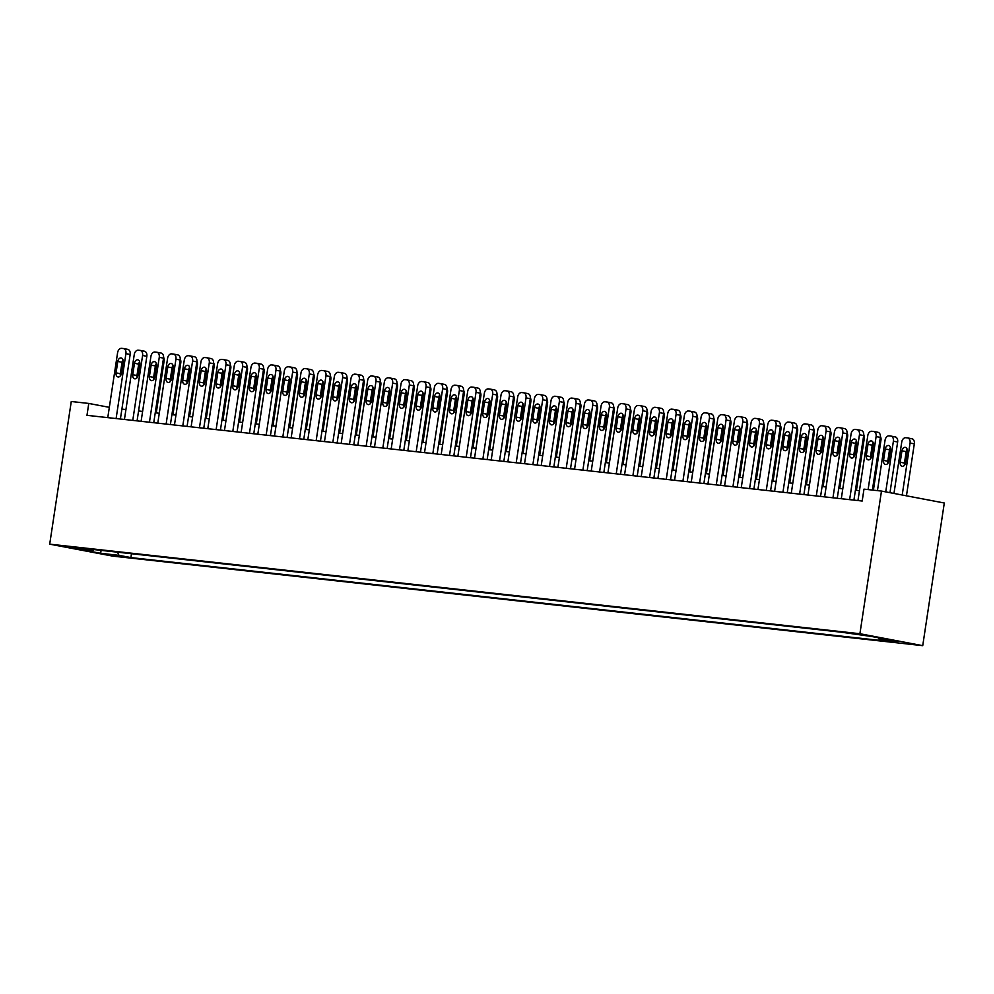 <?xml version="1.0" encoding="UTF-8"?>
<svg xmlns="http://www.w3.org/2000/svg" width="994" height="994" viewBox="0 0 994 994"><rect width="100%" height="100%" fill="white"/><g stroke="black" fill="none" stroke-linecap="round" stroke-linejoin="round"><path stroke-width="1.49" d="M850.814 633.054L863.861 635.241L850.814 633.054M859.909 633.725L881.479 491.073L944.3 503.001L922.73 645.665L112.521 556.093L49.7 544.153L859.909 633.725L922.73 645.665M109.328 407.341L88.777 403.44L86.975 415.33L862.183 501.026L863.985 489.135L881.479 491.073M76.14 548.266L63.504 546.153L76.14 548.266L76.24 547.644M117.441 552.167L119.019 555.335L130.897 557.597L891.096 641.639L879.218 639.378L897.557 641.403L871.75 636.508L841.52 632.221L81.322 548.179L93.212 550.44L94.057 549.583M119.019 555.335L100.68 553.31L74.873 548.415L93.212 550.44M88.777 403.44L71.27 401.501L49.7 544.153M859.462 490.663L855.424 490.216M842.788 488.812L838.75 488.365M826.113 486.973L822.075 486.526M809.451 485.134L805.413 484.687M792.777 483.283L788.739 482.836M776.103 481.444L772.065 480.997M759.441 479.605L755.39 479.158M742.766 477.754L738.728 477.306M726.092 475.915L722.054 475.467M709.418 474.076L705.38 473.629M692.756 472.225L688.705 471.777M676.082 470.386L672.043 469.938M659.407 468.547L655.369 468.099M642.733 466.695L638.695 466.248M626.071 464.857L622.033 464.409M609.397 463.018L605.358 462.57M592.722 461.166L588.684 460.731M576.06 459.327L572.01 458.88M559.386 457.488L555.348 457.041M542.712 455.637L538.673 455.202M526.037 453.798L521.999 453.351M509.375 451.959L505.325 451.512M492.701 450.108L488.663 449.673M476.027 448.269L471.988 447.822M459.352 446.43L455.314 445.983M442.69 444.591L438.64 444.144M426.016 442.74L421.978 442.293M409.342 440.901L405.303 440.454M392.68 439.062L388.629 438.615M376.005 437.211L371.967 436.764M359.331 435.372L355.293 434.925M342.657 433.533L338.619 433.086M325.995 431.682L321.944 431.234M309.32 429.843L305.282 429.396M292.646 428.004L288.608 427.557M275.972 426.153L271.934 425.705M259.31 424.314L255.259 423.866M242.635 422.475L238.597 422.028M225.961 420.624L221.923 420.176M209.299 418.785L205.249 418.337M192.625 416.946L188.587 416.498M175.95 415.094L171.912 414.647M159.276 413.255L155.238 412.808M142.614 411.417L138.564 410.969M125.94 409.565L121.902 409.118M131.481 553.72L130.897 557.597M879.218 639.378L878.423 637.775M101.065 550.365L100.68 553.31M107.774 417.629L117.59 352.721A4.808 3.355 -79.2 0 1 121.641 348.335L123.306 348.521A4.808 3.355 -79.2 0 1 123.48 348.546A4.808 3.355 -79.2 0 1 125.915 353.653L116.112 418.549M120.398 419.021L130.164 354.46L125.915 353.653M117.789 361.456A3.852 2.684 100.8 0 1 121.181 357.964A3.852 2.684 100.8 0 1 123.132 362.04L121.405 373.458A3.852 2.684 100.8 0 1 118.013 376.937A3.852 2.684 100.8 0 1 116.062 372.862L117.789 361.456L122.038 362.263A3.852 2.684 100.8 0 1 123.007 359.915M120.436 375.794A3.852 2.684 100.8 0 1 120.311 373.669L122.038 362.263M123.666 348.596L127.555 349.329A4.808 3.355 100.8 0 1 127.729 349.354A4.808 3.355 100.8 0 1 130.164 354.46M156.257 412.92L164.122 360.909A4.808 3.355 100.8 0 0 163.575 357.306M156.095 368.178A3.852 2.684 -79.2 0 0 155.996 368.712L154.629 377.67M156.505 365.382A3.852 2.684 -79.2 0 0 155.747 364.649M124.436 419.468L134.252 354.572A4.808 3.355 -79.2 0 1 138.315 350.186L139.98 350.373A4.808 3.355 -79.2 0 1 140.154 350.397A4.808 3.355 -79.2 0 1 142.589 355.492L132.774 420.387M137.073 420.86L146.839 356.299L142.589 355.492M134.463 363.295A3.852 2.684 100.8 0 1 137.843 359.803A3.852 2.684 100.8 0 1 139.794 363.879L138.067 375.297A3.852 2.684 100.8 0 1 134.687 378.789A3.852 2.684 100.8 0 1 132.736 374.713L134.463 363.295L138.7 364.102A3.852 2.684 100.8 0 1 139.682 361.754M137.097 377.645A3.852 2.684 100.8 0 1 136.986 375.508L138.7 364.102M140.328 350.435L144.217 351.18A4.808 3.355 100.8 0 1 144.403 351.205A4.808 3.355 100.8 0 1 146.839 356.299M141.111 421.307L150.926 356.411A4.808 3.355 -79.2 0 1 154.977 352.025L156.642 352.211A4.808 3.355 -79.2 0 1 156.828 352.236A4.808 3.355 -79.2 0 1 159.264 357.331L149.448 422.226M153.747 422.711L163.513 358.138L159.264 357.331M151.138 365.133A3.852 2.684 100.8 0 1 154.517 361.654A3.852 2.684 100.8 0 1 156.468 365.73L154.741 377.136A3.852 2.684 100.8 0 1 151.361 380.627A3.852 2.684 100.8 0 1 149.411 376.552L151.138 365.133L155.375 365.941A3.852 2.684 100.8 0 1 156.344 363.593M153.772 379.484A3.852 2.684 100.8 0 1 153.648 377.36L155.375 365.941M157.002 352.274L160.891 353.019A4.808 3.355 100.8 0 1 161.065 353.044A4.808 3.355 100.8 0 1 163.513 358.138M157.785 423.158L167.601 358.25A4.808 3.355 -79.2 0 1 171.651 353.864L173.316 354.05A4.808 3.355 -79.2 0 1 173.503 354.075A4.808 3.355 -79.2 0 1 175.938 359.182L166.122 424.078M170.409 424.55L180.175 359.99L175.938 359.182M167.8 366.985A3.852 2.684 100.8 0 1 171.192 363.493A3.852 2.684 100.8 0 1 173.142 367.569L171.415 378.987A3.852 2.684 100.8 0 1 168.023 382.466A3.852 2.684 100.8 0 1 166.073 378.391L167.8 366.985L172.049 367.792A3.852 2.684 100.8 0 1 173.018 365.444M170.446 381.323A3.852 2.684 100.8 0 1 170.322 379.199L172.049 367.792M173.677 354.125L177.566 354.858A4.808 3.355 100.8 0 1 177.74 354.883A4.808 3.355 100.8 0 1 180.175 359.99M174.459 424.997L184.275 360.101A4.808 3.355 -79.2 0 1 188.326 355.715L189.991 355.902A4.808 3.355 -79.2 0 1 190.165 355.927A4.808 3.355 -79.2 0 1 192.6 361.021L182.784 425.917M187.083 426.389L196.849 361.828L192.6 361.021M184.474 368.824A3.852 2.684 100.8 0 1 187.866 365.332A3.852 2.684 100.8 0 1 189.804 369.408L188.09 380.826A3.852 2.684 100.8 0 1 184.698 384.318A3.852 2.684 100.8 0 1 182.747 380.23L184.474 368.824L188.723 369.631A3.852 2.684 100.8 0 1 189.692 367.283M187.108 383.175A3.852 2.684 100.8 0 1 186.996 381.037L188.723 369.631M190.351 355.964L194.228 356.697A4.808 3.355 100.8 0 1 194.414 356.734A4.808 3.355 100.8 0 1 196.849 361.828M172.919 414.759L180.796 362.748A4.808 3.355 100.8 0 0 180.249 359.145M172.77 370.029A3.852 2.684 -79.2 0 0 172.658 370.551L171.303 379.509M173.18 367.221A3.852 2.684 -79.2 0 0 172.409 366.488M189.593 416.61L197.458 364.587A4.808 3.355 100.8 0 0 196.924 360.996M189.444 371.868A3.852 2.684 -79.2 0 0 189.332 372.402L187.978 381.361M189.854 369.072A3.852 2.684 -79.2 0 0 189.084 368.327M206.267 418.449L214.132 366.438A4.808 3.355 100.8 0 0 213.598 362.835M206.106 373.707A3.852 2.684 -79.2 0 0 206.007 374.241L204.652 383.199M206.516 370.911A3.852 2.684 -79.2 0 0 205.758 370.178M222.942 420.288L230.807 368.277A4.808 3.355 100.8 0 0 230.26 364.674M222.78 375.558A3.852 2.684 -79.2 0 0 222.668 376.08L221.314 385.038M223.19 372.75A3.852 2.684 -79.2 0 0 222.42 372.017M191.121 426.836L200.937 361.94A4.808 3.355 -79.2 0 1 204.988 357.554L206.665 357.741A4.808 3.355 -79.2 0 1 206.839 357.765A4.808 3.355 -79.2 0 1 209.274 362.86L199.459 427.755M203.758 428.24L213.524 363.667L209.274 362.86M201.148 370.663A3.852 2.684 100.8 0 1 204.528 367.184A3.852 2.684 100.8 0 1 206.479 371.259L204.752 382.665A3.852 2.684 100.8 0 1 201.372 386.157A3.852 2.684 100.8 0 1 199.421 382.081L201.148 370.663L205.385 371.47A3.852 2.684 100.8 0 1 206.367 369.122M203.782 385.013A3.852 2.684 100.8 0 1 203.658 382.889L205.385 371.47M207.013 357.803L210.902 358.548A4.808 3.355 100.8 0 1 211.088 358.573A4.808 3.355 100.8 0 1 213.524 363.667M239.604 422.139L247.469 370.116A4.808 3.355 100.8 0 0 246.934 366.525M239.455 377.397A3.852 2.684 -79.2 0 0 239.343 377.919L237.988 386.89M239.865 374.601A3.852 2.684 -79.2 0 0 239.094 373.856M207.796 428.675L217.611 363.779A4.808 3.355 -79.2 0 1 221.662 359.393L223.327 359.579A4.808 3.355 -79.2 0 1 223.513 359.604A4.808 3.355 -79.2 0 1 225.949 364.711L216.133 429.607M220.432 430.079L230.186 365.519L225.949 364.711M217.823 372.514A3.852 2.684 100.8 0 1 221.202 369.022A3.852 2.684 100.8 0 1 223.153 373.098L221.426 384.516A3.852 2.684 100.8 0 1 218.034 387.995A3.852 2.684 100.8 0 1 216.096 383.92L217.823 372.514L222.06 373.322A3.852 2.684 100.8 0 1 223.029 370.973M220.457 386.852A3.852 2.684 100.8 0 1 220.333 384.728L222.06 373.322M223.687 359.654L227.576 360.387A4.808 3.355 100.8 0 1 227.75 360.412A4.808 3.355 100.8 0 1 230.186 365.519M256.278 423.978L264.143 371.967A4.808 3.355 100.8 0 0 263.609 368.364M256.117 379.236A3.852 2.684 -79.2 0 0 256.017 379.77L254.663 388.729M256.539 376.44A3.852 2.684 -79.2 0 0 255.769 375.707M224.47 430.526L234.286 365.63A4.808 3.355 -79.2 0 1 238.336 361.244L240.001 361.431A4.808 3.355 -79.2 0 1 240.188 361.456A4.808 3.355 -79.2 0 1 242.623 366.55L232.807 431.446M237.094 431.918L246.86 367.358L242.623 366.55M234.485 374.353A3.852 2.684 100.8 0 1 237.877 370.861A3.852 2.684 100.8 0 1 239.827 374.937L238.1 386.355A3.852 2.684 100.8 0 1 234.708 389.847A3.852 2.684 100.8 0 1 232.758 385.759L234.485 374.353L238.734 375.16A3.852 2.684 100.8 0 1 239.703 372.812M237.131 388.704A3.852 2.684 100.8 0 1 237.007 386.567L238.734 375.16M240.362 361.493L244.251 362.226A4.808 3.355 100.8 0 1 244.425 362.263A4.808 3.355 100.8 0 1 246.86 367.358M272.952 425.817L280.817 373.806A4.808 3.355 100.8 0 0 280.283 370.203M272.791 381.075A3.852 2.684 -79.2 0 0 272.691 381.609L271.337 390.567M273.201 378.279A3.852 2.684 -79.2 0 0 272.443 377.546M241.144 432.365L250.948 367.469A4.808 3.355 -79.2 0 1 255.011 363.083L256.676 363.27A4.808 3.355 -79.2 0 1 256.85 363.295A4.808 3.355 -79.2 0 1 259.285 368.389L249.469 433.285M253.768 433.769L263.534 369.196L259.285 368.389M251.159 376.192A3.852 2.684 100.8 0 1 254.551 372.713A3.852 2.684 100.8 0 1 256.489 376.788L254.762 388.194A3.852 2.684 100.8 0 1 251.383 391.686A3.852 2.684 100.8 0 1 249.432 387.61L251.159 376.192L255.408 376.999A3.852 2.684 100.8 0 1 256.377 374.651M253.793 390.543A3.852 2.684 100.8 0 1 253.681 388.418L255.408 376.999M257.024 363.332L260.913 364.077A4.808 3.355 100.8 0 1 261.099 364.102A4.808 3.355 100.8 0 1 263.534 369.196M289.627 427.668L297.492 375.645A4.808 3.355 100.8 0 0 296.945 372.054M289.465 382.926A3.852 2.684 -79.2 0 0 289.353 383.448L287.999 392.419M289.875 380.13A3.852 2.684 -79.2 0 0 289.105 379.385M257.806 434.204L267.622 369.308A4.808 3.355 -79.2 0 1 271.673 364.922L273.35 365.109A4.808 3.355 -79.2 0 1 273.524 365.133A4.808 3.355 -79.2 0 1 275.959 370.24L266.143 435.136M270.443 435.608L280.209 371.048L275.959 370.24M267.833 378.043A3.852 2.684 100.8 0 1 271.213 374.552A3.852 2.684 100.8 0 1 273.164 378.627L271.437 390.046A3.852 2.684 100.8 0 1 268.057 393.525A3.852 2.684 100.8 0 1 266.106 389.449L267.833 378.043L272.07 378.851A3.852 2.684 100.8 0 1 273.039 376.502M270.467 392.382A3.852 2.684 100.8 0 1 270.343 390.257L272.07 378.851M273.698 365.183L277.587 365.916A4.808 3.355 100.8 0 1 277.773 365.941A4.808 3.355 100.8 0 1 280.209 371.048M306.289 429.507L314.154 377.496A4.808 3.355 100.8 0 0 313.619 373.893M306.14 384.765A3.852 2.684 -79.2 0 0 306.028 385.299L304.673 394.258M306.55 381.969A3.852 2.684 -79.2 0 0 305.779 381.236M274.481 436.055L284.296 371.16A4.808 3.355 -79.2 0 1 288.347 366.774L290.012 366.96A4.808 3.355 -79.2 0 1 290.198 366.985A4.808 3.355 -79.2 0 1 292.634 372.079L282.818 436.975M287.104 437.447L296.871 372.887L292.634 372.079M284.495 379.882A3.852 2.684 100.8 0 1 287.887 376.391A3.852 2.684 100.8 0 1 289.838 380.466L288.111 391.884A3.852 2.684 100.8 0 1 284.719 395.376A3.852 2.684 100.8 0 1 282.781 391.288L284.495 379.882L288.745 380.69A3.852 2.684 100.8 0 1 289.714 378.341M287.142 394.233A3.852 2.684 100.8 0 1 287.017 392.096L288.745 380.69M290.372 367.022L294.261 367.755A4.808 3.355 100.8 0 1 294.435 367.792A4.808 3.355 100.8 0 1 296.871 372.887M322.963 431.346L330.828 379.335A4.808 3.355 100.8 0 0 330.294 375.732M322.801 386.604A3.852 2.684 -79.2 0 0 322.702 387.138L321.348 396.097M323.224 383.808A3.852 2.684 -79.2 0 0 322.454 383.075M291.155 437.894L300.971 372.998A4.808 3.355 -79.2 0 1 305.021 368.612L306.686 368.799A4.808 3.355 -79.2 0 1 306.86 368.824A4.808 3.355 -79.2 0 1 309.296 373.918L299.492 438.814M303.779 439.298L313.545 374.726L309.296 373.918M301.17 381.721A3.852 2.684 100.8 0 1 304.562 378.242A3.852 2.684 100.8 0 1 306.512 382.317L304.785 393.723A3.852 2.684 100.8 0 1 301.393 397.215A3.852 2.684 100.8 0 1 299.442 393.139L301.17 381.721L305.419 382.528A3.852 2.684 100.8 0 1 306.388 380.18M303.816 396.072A3.852 2.684 100.8 0 1 303.692 393.947L305.419 382.528M307.047 368.861L310.936 369.606A4.808 3.355 100.8 0 1 311.11 369.631A4.808 3.355 100.8 0 1 313.545 374.726M339.637 433.198L347.502 381.174A4.808 3.355 100.8 0 0 346.968 377.583M339.476 388.455A3.852 2.684 -79.2 0 0 339.376 388.977L338.01 397.948M339.886 385.66A3.852 2.684 -79.2 0 0 339.128 384.914M307.817 439.733L317.633 374.837A4.808 3.355 -79.2 0 1 321.696 370.451L323.361 370.638A4.808 3.355 -79.2 0 1 323.535 370.663A4.808 3.355 -79.2 0 1 325.97 375.769L316.154 440.665M320.453 441.137L330.219 376.564L325.97 375.769M317.844 383.572A3.852 2.684 100.8 0 1 321.224 380.081A3.852 2.684 100.8 0 1 323.174 384.156L321.447 395.575A3.852 2.684 100.8 0 1 318.068 399.054A3.852 2.684 100.8 0 1 316.117 394.978L317.844 383.572L322.093 384.38A3.852 2.684 100.8 0 1 323.062 382.031M320.478 397.911A3.852 2.684 100.8 0 1 320.366 395.786L322.093 384.38M323.709 370.712L327.598 371.445A4.808 3.355 100.8 0 1 327.784 371.47A4.808 3.355 100.8 0 1 330.219 376.564M356.299 435.037L364.177 383.025A4.808 3.355 100.8 0 0 363.63 379.422M356.15 390.294A3.852 2.684 -79.2 0 0 356.038 390.828L354.684 399.787M356.56 387.498A3.852 2.684 -79.2 0 0 355.79 386.765M324.491 441.584L334.307 376.689A4.808 3.355 -79.2 0 1 338.358 372.303L340.023 372.489A4.808 3.355 -79.2 0 1 340.209 372.514A4.808 3.355 -79.2 0 1 342.644 377.608L332.828 442.504M337.128 442.976L346.894 378.416L342.644 377.608M334.518 385.411A3.852 2.684 100.8 0 1 337.898 381.92A3.852 2.684 100.8 0 1 339.849 385.995L338.122 397.414A3.852 2.684 100.8 0 1 334.742 400.905A3.852 2.684 100.8 0 1 332.791 396.817L334.518 385.411L338.755 386.219A3.852 2.684 100.8 0 1 339.724 383.87M337.152 399.762A3.852 2.684 100.8 0 1 337.028 397.625L338.755 386.219M340.383 372.551L344.272 373.284A4.808 3.355 100.8 0 1 344.446 373.322A4.808 3.355 100.8 0 1 346.894 378.416M372.974 436.875L380.839 384.864A4.808 3.355 100.8 0 0 380.304 381.261M372.825 392.133A3.852 2.684 -79.2 0 0 372.713 392.667L371.358 401.626M373.235 389.337A3.852 2.684 -79.2 0 0 372.464 388.604M341.166 443.423L350.981 378.528A4.808 3.355 -79.2 0 1 355.032 374.142L356.697 374.328A4.808 3.355 -79.2 0 1 356.883 374.353A4.808 3.355 -79.2 0 1 359.319 379.447L349.503 444.343M353.789 444.815L363.555 380.255L359.319 379.447M351.18 387.25A3.852 2.684 100.8 0 1 354.572 383.771A3.852 2.684 100.8 0 1 356.523 387.846L354.796 399.253A3.852 2.684 100.8 0 1 351.404 402.744A3.852 2.684 100.8 0 1 349.453 398.669L351.18 387.25L355.43 388.058A3.852 2.684 100.8 0 1 356.399 385.709M353.827 401.601A3.852 2.684 100.8 0 1 353.702 399.476L355.43 388.058M357.057 374.39L360.946 375.136A4.808 3.355 100.8 0 1 361.12 375.16A4.808 3.355 100.8 0 1 363.555 380.255M389.648 438.727L397.513 386.703A4.808 3.355 100.8 0 0 396.979 383.1M389.486 393.984A3.852 2.684 -79.2 0 0 389.387 394.506L388.033 403.477M389.897 391.189A3.852 2.684 -79.2 0 0 389.139 390.443M357.84 445.262L367.656 380.367A4.808 3.355 -79.2 0 1 371.706 375.981L373.371 376.167A4.808 3.355 -79.2 0 1 373.545 376.192A4.808 3.355 -79.2 0 1 375.981 381.298L366.165 446.194M370.464 446.666L380.23 382.094L375.981 381.298M367.855 389.101A3.852 2.684 100.8 0 1 371.247 385.61A3.852 2.684 100.8 0 1 373.185 389.685L371.47 401.104A3.852 2.684 100.8 0 1 368.078 404.583A3.852 2.684 100.8 0 1 366.127 400.507L367.855 389.101L372.104 389.909A3.852 2.684 100.8 0 1 373.073 387.561M370.489 403.44A3.852 2.684 100.8 0 1 370.377 401.315L372.104 389.909M373.732 376.241L377.621 376.974A4.808 3.355 100.8 0 1 377.795 376.999A4.808 3.355 100.8 0 1 380.23 382.094M406.322 440.566L414.187 388.555A4.808 3.355 100.8 0 0 413.641 384.951M406.161 395.823A3.852 2.684 -79.2 0 0 406.049 396.357L404.695 405.316M406.571 393.028A3.852 2.684 -79.2 0 0 405.8 392.295M374.502 447.114L384.318 382.218A4.808 3.355 -79.2 0 1 388.368 377.832L390.046 378.018A4.808 3.355 -79.2 0 1 390.22 378.043A4.808 3.355 -79.2 0 1 392.655 383.137L382.839 448.033M387.138 448.505L396.904 383.945L392.655 383.137M384.529 390.94A3.852 2.684 100.8 0 1 387.908 387.449A3.852 2.684 100.8 0 1 389.859 391.524L388.132 402.943A3.852 2.684 100.8 0 1 384.753 406.434A3.852 2.684 100.8 0 1 382.802 402.346L384.529 390.94L388.766 391.748A3.852 2.684 100.8 0 1 389.747 389.399M387.163 405.291A3.852 2.684 100.8 0 1 387.051 403.154L388.766 391.748M390.393 378.08L394.283 378.813A4.808 3.355 100.8 0 1 394.469 378.851A4.808 3.355 100.8 0 1 396.904 383.945M422.984 442.405L430.849 390.393A4.808 3.355 100.8 0 0 430.315 386.79M422.835 397.662A3.852 2.684 -79.2 0 0 422.723 398.196L421.369 407.155M423.245 394.866A3.852 2.684 -79.2 0 0 422.475 394.133M391.176 448.953L400.992 384.057A4.808 3.355 -79.2 0 1 405.043 379.671L406.708 379.857A4.808 3.355 -79.2 0 1 406.894 379.882A4.808 3.355 -79.2 0 1 409.329 384.976L399.513 449.872M403.812 450.344L413.566 385.784L409.329 384.976M401.203 392.779A3.852 2.684 100.8 0 1 404.583 389.3A3.852 2.684 100.8 0 1 406.534 393.375L404.806 404.782A3.852 2.684 100.8 0 1 401.414 408.273A3.852 2.684 100.8 0 1 399.476 404.198L401.203 392.779L405.44 393.587A3.852 2.684 100.8 0 1 406.409 391.238M403.837 407.13A3.852 2.684 100.8 0 1 403.713 405.005L405.44 393.587M407.068 379.919L410.957 380.665A4.808 3.355 100.8 0 1 411.131 380.69A4.808 3.355 100.8 0 1 413.566 385.784M439.659 444.256L447.524 392.232A4.808 3.355 100.8 0 0 446.989 388.629M439.51 399.513A3.852 2.684 -79.2 0 0 439.398 400.035L438.043 409.006M439.92 396.718A3.852 2.684 -79.2 0 0 439.149 395.972M407.851 450.791L417.666 385.896A4.808 3.355 -79.2 0 1 421.717 381.51L423.382 381.696A4.808 3.355 -79.2 0 1 423.568 381.721A4.808 3.355 -79.2 0 1 426.004 386.828L416.188 451.723M420.474 452.195L430.24 387.623L426.004 386.828M417.865 394.63A3.852 2.684 100.8 0 1 421.257 391.139A3.852 2.684 100.8 0 1 423.208 395.214L421.481 406.633A3.852 2.684 100.8 0 1 418.089 410.112A3.852 2.684 100.8 0 1 416.138 406.037L417.865 394.63L422.115 395.438A3.852 2.684 100.8 0 1 423.084 393.09M420.512 408.969A3.852 2.684 100.8 0 1 420.387 406.844L422.115 395.438M423.742 381.771L427.631 382.504A4.808 3.355 100.8 0 1 427.805 382.528A4.808 3.355 100.8 0 1 430.24 387.623M456.333 446.095L464.198 394.084A4.808 3.355 100.8 0 0 463.664 390.48M456.171 401.352A3.852 2.684 -79.2 0 0 456.072 401.887L454.718 410.845M456.581 398.557A3.852 2.684 -79.2 0 0 455.824 397.824M424.525 452.643L434.328 387.747A4.808 3.355 -79.2 0 1 438.391 383.361L440.056 383.547A4.808 3.355 -79.2 0 1 440.23 383.572A4.808 3.355 -79.2 0 1 442.665 388.666L432.85 453.562M437.149 454.034L446.915 389.474L442.665 388.666M434.54 396.469A3.852 2.684 100.8 0 1 437.932 392.978A3.852 2.684 100.8 0 1 439.87 397.053L438.143 408.472A3.852 2.684 100.8 0 1 434.763 411.963A3.852 2.684 100.8 0 1 432.812 407.875L434.54 396.469L438.789 397.277A3.852 2.684 100.8 0 1 439.758 394.929M437.174 410.82A3.852 2.684 100.8 0 1 437.062 408.683L438.789 397.277M440.404 383.609L444.293 384.343A4.808 3.355 100.8 0 1 444.48 384.38A4.808 3.355 100.8 0 1 446.915 389.474M473.007 447.934L480.872 395.923A4.808 3.355 100.8 0 0 480.326 392.319M472.846 403.191A3.852 2.684 -79.2 0 0 472.734 403.726L471.38 412.684M473.256 400.396A3.852 2.684 -79.2 0 0 472.485 399.663M441.187 454.482L451.003 389.586A4.808 3.355 -79.2 0 1 455.053 385.2L456.731 385.386A4.808 3.355 -79.2 0 1 456.905 385.411A4.808 3.355 -79.2 0 1 459.34 390.505L449.524 455.401M453.823 455.873L463.589 391.313L459.34 390.505M451.214 398.308A3.852 2.684 100.8 0 1 454.593 394.829A3.852 2.684 100.8 0 1 456.544 398.905L454.817 410.311A3.852 2.684 100.8 0 1 451.438 413.802A3.852 2.684 100.8 0 1 449.487 409.727L451.214 398.308L455.451 399.116A3.852 2.684 100.8 0 1 456.42 396.768M453.848 412.659A3.852 2.684 100.8 0 1 453.724 410.534L455.451 399.116M457.078 385.448L460.967 386.194A4.808 3.355 100.8 0 1 461.154 386.219A4.808 3.355 100.8 0 1 463.589 391.313M489.669 449.785L497.534 397.762A4.808 3.355 100.8 0 0 497 394.158M489.52 405.043A3.852 2.684 -79.2 0 0 489.408 405.564L488.054 414.535M489.93 402.247A3.852 2.684 -79.2 0 0 489.16 401.501M457.861 456.321L467.677 391.425A4.808 3.355 -79.2 0 1 471.728 387.039L473.392 387.225A4.808 3.355 -79.2 0 1 473.579 387.25A4.808 3.355 -79.2 0 1 476.014 392.357L466.198 457.252M470.485 457.725L480.251 393.152L476.014 392.357M467.876 400.16A3.852 2.684 100.8 0 1 471.268 396.668A3.852 2.684 100.8 0 1 473.219 400.744L471.491 412.162A3.852 2.684 100.8 0 1 468.099 415.641A3.852 2.684 100.8 0 1 466.161 411.566L467.876 400.16L472.125 400.955A3.852 2.684 100.8 0 1 473.094 398.619M470.522 414.498A3.852 2.684 100.8 0 1 470.398 412.373L472.125 400.955M473.753 387.3L477.642 388.033A4.808 3.355 100.8 0 1 477.816 388.058A4.808 3.355 100.8 0 1 480.251 393.152M506.344 451.624L514.209 399.613A4.808 3.355 100.8 0 0 513.674 396.01M506.182 406.881A3.852 2.684 -79.2 0 0 506.083 407.416L504.728 416.374M506.605 404.086A3.852 2.684 -79.2 0 0 505.834 403.353M474.536 458.172L484.351 393.276A4.808 3.355 -79.2 0 1 488.402 388.89L490.067 389.064A4.808 3.355 -79.2 0 1 490.241 389.101A4.808 3.355 -79.2 0 1 492.676 394.196L482.873 459.091M487.159 459.563L496.925 395.003L492.676 394.196M484.55 401.998A3.852 2.684 100.8 0 1 487.942 398.507A3.852 2.684 100.8 0 1 489.893 402.582L488.166 414.001A3.852 2.684 100.8 0 1 484.774 417.492A3.852 2.684 100.8 0 1 482.823 413.405L484.55 401.998L488.799 402.806A3.852 2.684 100.8 0 1 489.769 400.458M487.197 416.349A3.852 2.684 100.8 0 1 487.072 414.212L488.799 402.806M490.427 389.139L494.316 389.872A4.808 3.355 100.8 0 1 494.49 389.909A4.808 3.355 100.8 0 1 496.925 395.003M523.018 453.463L530.883 401.452A4.808 3.355 100.8 0 0 530.349 397.848M522.856 408.72A3.852 2.684 -79.2 0 0 522.757 409.255L521.403 418.213M523.266 405.925A3.852 2.684 -79.2 0 0 522.509 405.192M491.198 460.011L501.013 395.115A4.808 3.355 -79.2 0 1 505.076 390.729L506.741 390.915A4.808 3.355 -79.2 0 1 506.915 390.94A4.808 3.355 -79.2 0 1 509.35 396.034L499.535 460.93M503.834 461.402L513.6 396.842L509.35 396.034M501.224 403.837A3.852 2.684 100.8 0 1 504.604 400.358A3.852 2.684 100.8 0 1 506.555 404.434L504.828 415.84A3.852 2.684 100.8 0 1 501.448 419.331A3.852 2.684 100.8 0 1 499.497 415.256L501.224 403.837L505.474 404.645A3.852 2.684 100.8 0 1 506.443 402.297M503.859 418.188A3.852 2.684 100.8 0 1 503.747 416.064L505.474 404.645M507.089 390.977L510.978 391.723A4.808 3.355 100.8 0 1 511.164 391.748A4.808 3.355 100.8 0 1 513.6 396.842M539.68 455.314L547.557 403.291A4.808 3.355 100.8 0 0 547.011 399.687M539.531 410.572A3.852 2.684 -79.2 0 0 539.419 411.094L538.065 420.064M539.941 407.776A3.852 2.684 -79.2 0 0 539.17 407.031M507.872 461.85L517.688 396.954A4.808 3.355 -79.2 0 1 521.738 392.568L523.403 392.754A4.808 3.355 -79.2 0 1 523.589 392.779A4.808 3.355 -79.2 0 1 526.025 397.886L516.209 462.782M520.508 463.254L530.274 398.681L526.025 397.886M517.899 405.689A3.852 2.684 100.8 0 1 521.278 402.197A3.852 2.684 100.8 0 1 523.229 406.273L521.502 417.691A3.852 2.684 100.8 0 1 518.122 421.17A3.852 2.684 100.8 0 1 516.172 417.095L517.899 405.689L522.136 406.484A3.852 2.684 100.8 0 1 523.105 404.148M520.533 420.027A3.852 2.684 100.8 0 1 520.409 417.902L522.136 406.484M523.763 392.829L527.652 393.562A4.808 3.355 100.8 0 1 527.839 393.587A4.808 3.355 100.8 0 1 530.274 398.681M556.354 457.153L564.219 405.142A4.808 3.355 100.8 0 0 563.685 401.539M556.205 412.411A3.852 2.684 -79.2 0 0 556.093 412.945L554.739 421.903M556.615 409.615A3.852 2.684 -79.2 0 0 555.845 408.882M524.546 463.701L534.362 398.805A4.808 3.355 -79.2 0 1 538.413 394.419L540.077 394.593A4.808 3.355 -79.2 0 1 540.264 394.63A4.808 3.355 -79.2 0 1 542.699 399.725L532.883 464.62M537.17 465.093L546.936 400.532L542.699 399.725M534.561 407.528A3.852 2.684 100.8 0 1 537.953 404.036A3.852 2.684 100.8 0 1 539.904 408.112L538.176 419.53A3.852 2.684 100.8 0 1 534.784 423.022A3.852 2.684 100.8 0 1 532.834 418.934L534.561 407.528L538.81 408.335A3.852 2.684 100.8 0 1 539.779 405.987M537.207 421.878A3.852 2.684 100.8 0 1 537.083 419.741L538.81 408.335M540.438 394.668L544.327 395.401A4.808 3.355 100.8 0 1 544.501 395.438A4.808 3.355 100.8 0 1 546.936 400.532M573.029 458.992L580.894 406.981A4.808 3.355 100.8 0 0 580.359 403.378M572.867 414.249A3.852 2.684 -79.2 0 0 572.768 414.784L571.413 423.742M573.289 411.454A3.852 2.684 -79.2 0 0 572.519 410.721M541.221 465.54L551.036 400.644A4.808 3.355 -79.2 0 1 555.087 396.258L556.752 396.444A4.808 3.355 -79.2 0 1 556.926 396.469A4.808 3.355 -79.2 0 1 559.361 401.564L549.545 466.459M553.844 466.931L563.61 402.371L559.361 401.564M551.235 409.366A3.852 2.684 100.8 0 1 554.627 405.887A3.852 2.684 100.8 0 1 556.565 409.963L554.851 421.369A3.852 2.684 100.8 0 1 551.459 424.86A3.852 2.684 100.8 0 1 549.508 420.785L551.235 409.366L555.484 410.174A3.852 2.684 100.8 0 1 556.454 407.826M553.869 423.717A3.852 2.684 100.8 0 1 553.757 421.593L555.484 410.174M557.112 396.507L561.001 397.252A4.808 3.355 100.8 0 1 561.175 397.277A4.808 3.355 100.8 0 1 563.61 402.371M589.703 460.843L597.568 408.82A4.808 3.355 100.8 0 0 597.021 405.217M589.541 416.101A3.852 2.684 -79.2 0 0 589.43 416.623L588.075 425.594M589.951 413.305A3.852 2.684 -79.2 0 0 589.181 412.56M557.882 467.379L567.698 402.483A4.808 3.355 -79.2 0 1 571.749 398.097L573.426 398.283A4.808 3.355 -79.2 0 1 573.6 398.308A4.808 3.355 -79.2 0 1 576.035 403.415L566.22 468.311M570.519 468.783L580.285 404.21L576.035 403.415M567.909 411.218A3.852 2.684 100.8 0 1 571.289 407.726A3.852 2.684 100.8 0 1 573.24 411.802L571.513 423.22A3.852 2.684 100.8 0 1 568.133 426.699A3.852 2.684 100.8 0 1 566.182 422.624L567.909 411.218L572.146 412.013A3.852 2.684 100.8 0 1 573.128 409.677M570.544 425.556A3.852 2.684 100.8 0 1 570.432 423.432L572.146 412.013M573.774 398.358L577.663 399.091A4.808 3.355 100.8 0 1 577.849 399.116A4.808 3.355 100.8 0 1 580.285 404.21M606.365 462.682L614.23 410.671A4.808 3.355 100.8 0 0 613.696 407.068M606.216 417.94A3.852 2.684 -79.2 0 0 606.104 418.474L604.75 427.432M606.626 415.144A3.852 2.684 -79.2 0 0 605.855 414.411M574.557 469.23L584.373 404.334A4.808 3.355 -79.2 0 1 588.423 399.948L590.088 400.122A4.808 3.355 -79.2 0 1 590.274 400.16A4.808 3.355 -79.2 0 1 592.71 405.254L582.894 470.15M587.193 470.622L596.947 406.061L592.71 405.254M584.584 413.057A3.852 2.684 100.8 0 1 587.963 409.565A3.852 2.684 100.8 0 1 589.914 413.641L588.187 425.059A3.852 2.684 100.8 0 1 584.795 428.551A3.852 2.684 100.8 0 1 582.857 424.463L584.584 413.057L588.821 413.864A3.852 2.684 100.8 0 1 589.79 411.516M587.218 427.408A3.852 2.684 100.8 0 1 587.094 425.27L588.821 413.864M590.448 400.197L594.337 400.93A4.808 3.355 100.8 0 1 594.511 400.967A4.808 3.355 100.8 0 1 596.947 406.061M623.039 464.521L630.904 412.51A4.808 3.355 100.8 0 0 630.37 408.907M622.89 419.779A3.852 2.684 -79.2 0 0 622.778 420.313L621.424 429.271M623.3 416.983A3.852 2.684 -79.2 0 0 622.53 416.25M591.231 471.069L601.047 406.173A4.808 3.355 -79.2 0 1 605.097 401.787L606.762 401.974A4.808 3.355 -79.2 0 1 606.949 401.998A4.808 3.355 -79.2 0 1 609.384 407.093L599.568 471.988M603.855 472.461L613.621 407.9L609.384 407.093M601.246 414.896A3.852 2.684 100.8 0 1 604.638 411.417A3.852 2.684 100.8 0 1 606.588 415.492L604.861 426.898A3.852 2.684 100.8 0 1 601.469 430.39A3.852 2.684 100.8 0 1 599.519 426.314L601.246 414.896L605.495 415.703A3.852 2.684 100.8 0 1 606.464 413.355M603.892 429.246A3.852 2.684 100.8 0 1 603.768 427.122L605.495 415.703M607.123 402.036L611.012 402.781A4.808 3.355 100.8 0 1 611.186 402.806A4.808 3.355 100.8 0 1 613.621 407.9M639.714 466.372L647.579 414.349A4.808 3.355 100.8 0 0 647.044 410.746M639.552 421.63A3.852 2.684 -79.2 0 0 639.453 422.152L638.098 431.11M639.962 418.834A3.852 2.684 -79.2 0 0 639.204 418.089M607.906 472.908L617.709 408.012A4.808 3.355 -79.2 0 1 621.772 403.626L623.437 403.812A4.808 3.355 -79.2 0 1 623.611 403.837A4.808 3.355 -79.2 0 1 626.046 408.932L616.23 473.84M620.529 474.312L630.295 409.739L626.046 408.932M617.92 416.747A3.852 2.684 100.8 0 1 621.312 413.255A3.852 2.684 100.8 0 1 623.25 417.331L621.523 428.749A3.852 2.684 100.8 0 1 618.144 432.228A3.852 2.684 100.8 0 1 616.193 428.153L617.92 416.747L622.169 417.542A3.852 2.684 100.8 0 1 623.139 415.206M620.554 431.085A3.852 2.684 100.8 0 1 620.442 428.961L622.169 417.542M623.785 403.887L627.674 404.62A4.808 3.355 100.8 0 1 627.86 404.645A4.808 3.355 100.8 0 1 630.295 409.739M656.388 468.211L664.253 416.2A4.808 3.355 100.8 0 0 663.706 412.597M656.226 423.469A3.852 2.684 -79.2 0 0 656.115 424.003L654.76 432.962M656.636 420.673A3.852 2.684 -79.2 0 0 655.866 419.94M624.567 474.759L634.383 409.863A4.808 3.355 -79.2 0 1 638.434 405.477L640.111 405.651A4.808 3.355 -79.2 0 1 640.285 405.689A4.808 3.355 -79.2 0 1 642.72 410.783L632.905 475.679M637.204 476.151L646.97 411.591L642.72 410.783M634.594 418.586A3.852 2.684 100.8 0 1 637.974 415.094A3.852 2.684 100.8 0 1 639.925 419.17L638.198 430.588A3.852 2.684 100.8 0 1 634.818 434.08A3.852 2.684 100.8 0 1 632.867 429.992L634.594 418.586L638.831 419.393A3.852 2.684 100.8 0 1 639.801 417.045M637.229 432.937A3.852 2.684 100.8 0 1 637.104 430.8L638.831 419.393M640.459 405.726L644.348 406.459A4.808 3.355 100.8 0 1 644.534 406.496A4.808 3.355 100.8 0 1 646.97 411.591M673.05 470.05L680.915 418.039A4.808 3.355 100.8 0 0 680.381 414.436M672.901 425.308A3.852 2.684 -79.2 0 0 672.789 425.842L671.435 434.8M673.311 422.512A3.852 2.684 -79.2 0 0 672.54 421.779M641.242 476.598L651.058 411.702A4.808 3.355 -79.2 0 1 655.108 407.316L656.773 407.503A4.808 3.355 -79.2 0 1 656.959 407.528A4.808 3.355 -79.2 0 1 659.395 412.622L649.579 477.518M653.878 477.99L663.632 413.429L659.395 412.622M651.256 420.425A3.852 2.684 100.8 0 1 654.648 416.946A3.852 2.684 100.8 0 1 656.599 421.021L654.872 432.427A3.852 2.684 100.8 0 1 651.48 435.919A3.852 2.684 100.8 0 1 649.542 431.843L651.256 420.425L655.506 421.232A3.852 2.684 100.8 0 1 656.475 418.884M653.903 434.776A3.852 2.684 100.8 0 1 653.779 432.651L655.506 421.232M657.133 407.565L661.022 408.31A4.808 3.355 100.8 0 1 661.196 408.335A4.808 3.355 100.8 0 1 663.632 413.429M689.724 471.901L697.589 419.878A4.808 3.355 100.8 0 0 697.055 416.275M689.563 427.159A3.852 2.684 -79.2 0 0 689.463 427.681L688.109 436.639M689.985 424.363A3.852 2.684 -79.2 0 0 689.215 423.618M657.916 478.437L667.732 413.541A4.808 3.355 -79.2 0 1 671.782 409.155L673.447 409.342A4.808 3.355 -79.2 0 1 673.621 409.366A4.808 3.355 -79.2 0 1 676.069 414.461L666.253 479.369M670.54 479.841L680.306 415.268L676.069 414.461M667.931 422.276A3.852 2.684 100.8 0 1 671.323 418.785A3.852 2.684 100.8 0 1 673.273 422.86L671.546 434.266A3.852 2.684 100.8 0 1 668.154 437.758A3.852 2.684 100.8 0 1 666.204 433.682L667.931 422.276L672.18 423.071A3.852 2.684 100.8 0 1 673.149 420.735M670.577 436.614A3.852 2.684 100.8 0 1 670.453 434.49L672.18 423.071M673.808 409.416L677.697 410.149A4.808 3.355 100.8 0 1 677.871 410.174A4.808 3.355 100.8 0 1 680.306 415.268M706.399 473.74L714.264 421.729A4.808 3.355 100.8 0 0 713.729 418.126M706.237 428.998A3.852 2.684 -79.2 0 0 706.138 429.532L704.783 438.491M706.647 426.202A3.852 2.684 -79.2 0 0 705.889 425.469M674.578 480.288L684.394 415.393A4.808 3.355 -79.2 0 1 688.457 411.007L690.122 411.181A4.808 3.355 -79.2 0 1 690.296 411.218A4.808 3.355 -79.2 0 1 692.731 416.312L682.915 481.208M687.214 481.68L696.98 417.12L692.731 416.312M684.605 424.115A3.852 2.684 100.8 0 1 687.985 420.624A3.852 2.684 100.8 0 1 689.935 424.699L688.208 436.117A3.852 2.684 100.8 0 1 684.829 439.609A3.852 2.684 100.8 0 1 682.878 435.521L684.605 424.115L688.854 424.923A3.852 2.684 100.8 0 1 689.824 422.574M687.239 438.466A3.852 2.684 100.8 0 1 687.127 436.329L688.854 424.923M690.47 411.255L694.359 411.988A4.808 3.355 100.8 0 1 694.545 412.025A4.808 3.355 100.8 0 1 696.98 417.12M723.06 475.579L730.938 423.568A4.808 3.355 100.8 0 0 730.391 419.965M722.911 430.837A3.852 2.684 -79.2 0 0 722.8 431.371L721.445 440.33M723.321 428.041A3.852 2.684 -79.2 0 0 722.551 427.308M691.252 482.127L701.068 417.231A4.808 3.355 -79.2 0 1 705.119 412.845L706.796 413.032A4.808 3.355 -79.2 0 1 706.97 413.057A4.808 3.355 -79.2 0 1 709.405 418.151L699.59 483.047M703.889 483.519L713.655 418.959L709.405 418.151M701.279 425.954A3.852 2.684 100.8 0 1 704.659 422.462A3.852 2.684 100.8 0 1 706.61 426.55L704.883 437.956A3.852 2.684 100.8 0 1 701.503 441.448A3.852 2.684 100.8 0 1 699.552 437.372L701.279 425.954L705.516 426.761A3.852 2.684 100.8 0 1 706.486 424.413M703.914 440.305A3.852 2.684 100.8 0 1 703.789 438.18L705.516 426.761M707.144 413.094L711.033 413.839A4.808 3.355 100.8 0 1 711.219 413.864A4.808 3.355 100.8 0 1 713.655 418.959M739.735 477.418L747.6 425.407A4.808 3.355 100.8 0 0 747.066 421.804M739.586 432.688A3.852 2.684 -79.2 0 0 739.474 433.21L738.12 442.168M739.996 429.893A3.852 2.684 -79.2 0 0 739.225 429.147M707.927 483.966L717.743 419.07A4.808 3.355 -79.2 0 1 721.793 414.684L723.458 414.871A4.808 3.355 -79.2 0 1 723.644 414.896A4.808 3.355 -79.2 0 1 726.08 419.99L716.264 484.898M720.551 485.37L730.317 420.797L726.08 419.99M717.941 427.805A3.852 2.684 100.8 0 1 721.333 424.314A3.852 2.684 100.8 0 1 723.284 428.389L721.557 439.795A3.852 2.684 100.8 0 1 718.165 443.287A3.852 2.684 100.8 0 1 716.214 439.211L717.941 427.805L722.191 428.6A3.852 2.684 100.8 0 1 723.16 426.264M720.588 442.144A3.852 2.684 100.8 0 1 720.464 440.019L722.191 428.6M723.818 414.945L727.707 415.678A4.808 3.355 100.8 0 1 727.881 415.703A4.808 3.355 100.8 0 1 730.317 420.797M756.409 479.27L764.274 427.258A4.808 3.355 100.8 0 0 763.74 423.655M756.248 434.527A3.852 2.684 -79.2 0 0 756.148 435.061L754.794 444.02M756.67 431.731A3.852 2.684 -79.2 0 0 755.9 430.998M724.601 485.817L734.417 420.922A4.808 3.355 -79.2 0 1 738.467 416.536L740.132 416.71A4.808 3.355 -79.2 0 1 740.306 416.747A4.808 3.355 -79.2 0 1 742.742 421.841L732.938 486.737M737.225 487.209L746.991 422.649L742.742 421.841M734.616 429.644A3.852 2.684 100.8 0 1 738.008 426.153A3.852 2.684 100.8 0 1 739.946 430.228L738.231 441.647A3.852 2.684 100.8 0 1 734.839 445.138A3.852 2.684 100.8 0 1 732.889 441.05L734.616 429.644L738.865 430.452A3.852 2.684 100.8 0 1 739.834 428.103M737.25 443.995A3.852 2.684 100.8 0 1 737.138 441.858L738.865 430.452M740.493 416.784L744.382 417.517A4.808 3.355 100.8 0 1 744.556 417.542A4.808 3.355 100.8 0 1 746.991 422.649M773.084 481.108L780.949 429.097A4.808 3.355 100.8 0 0 780.402 425.494M772.922 436.366A3.852 2.684 -79.2 0 0 772.81 436.9L771.456 445.859M773.332 433.57A3.852 2.684 -79.2 0 0 772.562 432.837M741.263 487.656L751.079 422.761A4.808 3.355 -79.2 0 1 755.142 418.375L756.807 418.561A4.808 3.355 -79.2 0 1 756.981 418.586A4.808 3.355 -79.2 0 1 759.416 423.68L749.6 488.576M753.899 489.048L763.665 424.488L759.416 423.68M751.29 431.483A3.852 2.684 100.8 0 1 754.67 427.992A3.852 2.684 100.8 0 1 756.62 432.079L754.893 443.486A3.852 2.684 100.8 0 1 751.514 446.977A3.852 2.684 100.8 0 1 749.563 442.902L751.29 431.483L755.527 432.291A3.852 2.684 100.8 0 1 756.509 429.942M753.924 445.834A3.852 2.684 100.8 0 1 753.812 443.709L755.527 432.291M757.155 418.623L761.044 419.369A4.808 3.355 100.8 0 1 761.23 419.393A4.808 3.355 100.8 0 1 763.665 424.488M789.745 482.947L797.623 430.936A4.808 3.355 100.8 0 0 797.076 427.333M789.596 438.217A3.852 2.684 -79.2 0 0 789.484 438.739L788.13 447.698M790.006 435.422A3.852 2.684 -79.2 0 0 789.236 434.676M757.937 489.495L767.753 424.6A4.808 3.355 -79.2 0 1 771.804 420.213L773.469 420.4A4.808 3.355 -79.2 0 1 773.655 420.425A4.808 3.355 -79.2 0 1 776.09 425.519L766.275 490.415M770.574 490.899L780.327 426.327L776.09 425.519M767.964 433.334A3.852 2.684 100.8 0 1 771.344 429.843A3.852 2.684 100.8 0 1 773.295 433.918L771.568 445.324A3.852 2.684 100.8 0 1 768.188 448.816A3.852 2.684 100.8 0 1 766.237 444.74L767.964 433.334L772.201 434.129A3.852 2.684 100.8 0 1 773.17 431.794M770.599 447.673A3.852 2.684 100.8 0 1 770.474 445.548L772.201 434.129M773.829 420.474L777.718 421.207A4.808 3.355 100.8 0 1 777.892 421.232A4.808 3.355 100.8 0 1 780.327 426.327M806.42 484.799L814.285 432.788A4.808 3.355 100.8 0 0 813.751 429.184M806.271 440.056A3.852 2.684 -79.2 0 0 806.159 440.591L804.805 449.549M806.681 437.261A3.852 2.684 -79.2 0 0 805.91 436.528M774.612 491.347L784.428 426.451A4.808 3.355 -79.2 0 1 788.478 422.065L790.143 422.239A4.808 3.355 -79.2 0 1 790.329 422.276A4.808 3.355 -79.2 0 1 792.765 427.37L782.949 492.266M787.236 492.738L797.002 428.178L792.765 427.37M784.626 435.173A3.852 2.684 100.8 0 1 788.018 431.682A3.852 2.684 100.8 0 1 789.969 435.757L788.242 447.176A3.852 2.684 100.8 0 1 784.85 450.655A3.852 2.684 100.8 0 1 782.899 446.579L784.626 435.173L788.876 435.981A3.852 2.684 100.8 0 1 789.845 433.632M787.273 449.524A3.852 2.684 100.8 0 1 787.149 447.387L788.876 435.981M790.503 422.313L794.392 423.046A4.808 3.355 100.8 0 1 794.566 423.071A4.808 3.355 100.8 0 1 797.002 428.178M823.094 486.638L830.959 434.626A4.808 3.355 100.8 0 0 830.425 431.023M822.933 441.895A3.852 2.684 -79.2 0 0 822.833 442.429L821.479 451.388M823.343 439.099A3.852 2.684 -79.2 0 0 822.585 438.366M791.286 493.186L801.089 428.29A4.808 3.355 -79.2 0 1 805.152 423.904L806.817 424.09A4.808 3.355 -79.2 0 1 806.991 424.115A4.808 3.355 -79.2 0 1 809.427 429.209L799.611 494.105M803.91 494.577L813.676 430.017L809.427 429.209M801.301 437.012A3.852 2.684 100.8 0 1 804.693 433.521A3.852 2.684 100.8 0 1 806.631 437.608L804.904 449.015A3.852 2.684 100.8 0 1 801.524 452.506A3.852 2.684 100.8 0 1 799.574 448.431L801.301 437.012L805.55 437.82A3.852 2.684 100.8 0 1 806.519 435.471M803.935 451.363A3.852 2.684 100.8 0 1 803.823 449.238L805.55 437.82M807.178 424.152L811.054 424.898A4.808 3.355 100.8 0 1 811.241 424.923A4.808 3.355 100.8 0 1 813.676 430.017M839.768 488.476L847.634 436.465A4.808 3.355 100.8 0 0 847.087 432.862M839.607 443.746A3.852 2.684 -79.2 0 0 839.495 444.268L838.141 453.227M840.017 440.951A3.852 2.684 -79.2 0 0 839.247 440.205M807.948 495.024L817.764 430.129A4.808 3.355 -79.2 0 1 821.814 425.743L823.492 425.929A4.808 3.355 -79.2 0 1 823.666 425.954A4.808 3.355 -79.2 0 1 826.101 431.048L816.285 495.944M820.584 496.428L830.35 431.856L826.101 431.048M817.975 438.851A3.852 2.684 100.8 0 1 821.355 435.372A3.852 2.684 100.8 0 1 823.305 439.447L821.578 450.854A3.852 2.684 100.8 0 1 818.199 454.345A3.852 2.684 100.8 0 1 816.248 450.27L817.975 438.851L822.212 439.659A3.852 2.684 100.8 0 1 823.181 437.323M820.609 453.202A3.852 2.684 100.8 0 1 820.485 451.077L822.212 439.659M823.84 426.004L827.729 426.737A4.808 3.355 100.8 0 1 827.915 426.761A4.808 3.355 100.8 0 1 830.35 431.856M856.43 490.328L864.295 438.317A4.808 3.355 100.8 0 0 863.761 434.713M856.281 445.585A3.852 2.684 -79.2 0 0 856.169 446.12L854.815 455.078M856.691 442.79A3.852 2.684 -79.2 0 0 855.921 442.057M824.622 496.876L834.438 431.98A4.808 3.355 -79.2 0 1 838.489 427.594L840.154 427.768A4.808 3.355 -79.2 0 1 840.34 427.805A4.808 3.355 -79.2 0 1 842.775 432.899L832.96 497.795M837.259 498.267L847.012 433.707L842.775 432.899M834.649 440.702A3.852 2.684 100.8 0 1 838.029 437.211A3.852 2.684 100.8 0 1 839.98 441.286L838.253 452.705A3.852 2.684 100.8 0 1 834.861 456.184A3.852 2.684 100.8 0 1 832.922 452.108L834.649 440.702L838.886 441.51A3.852 2.684 100.8 0 1 839.855 439.162M837.283 455.053A3.852 2.684 100.8 0 1 837.159 452.916L838.886 441.51M840.514 427.842L844.403 428.576A4.808 3.355 100.8 0 1 844.577 428.6A4.808 3.355 100.8 0 1 847.012 433.707M873.403 490.179L880.97 440.156A4.808 3.355 100.8 0 0 880.435 436.552M872.943 447.424A3.852 2.684 -79.2 0 0 872.844 447.959L871.489 456.917M873.366 444.629A3.852 2.684 -79.2 0 0 872.595 443.896M841.297 498.715L851.112 433.819A4.808 3.355 -79.2 0 1 855.163 429.433L856.828 429.619A4.808 3.355 -79.2 0 1 857.002 429.644A4.808 3.355 -79.2 0 1 859.45 434.738L849.634 499.634M853.921 500.106L863.687 435.546L859.45 434.738M851.311 442.541A3.852 2.684 100.8 0 1 854.703 439.05A3.852 2.684 100.8 0 1 856.654 443.138L854.927 454.544A3.852 2.684 100.8 0 1 851.535 458.035A3.852 2.684 100.8 0 1 849.584 453.96L851.311 442.541L855.561 443.349A3.852 2.684 100.8 0 1 856.53 441.001M853.958 456.892A3.852 2.684 100.8 0 1 853.834 454.767L855.561 443.349M857.188 429.681L861.077 430.427A4.808 3.355 100.8 0 1 861.251 430.452A4.808 3.355 100.8 0 1 863.687 435.546M889.978 492.689L897.644 441.995A4.808 3.355 100.8 0 0 895.209 436.9A4.808 3.355 100.8 0 0 895.022 436.875L891.133 436.13M877.453 490.626L885.058 440.267A4.808 3.355 -79.2 0 1 889.121 435.881L890.786 436.068A4.808 3.355 -79.2 0 1 890.959 436.093A4.808 3.355 -79.2 0 1 893.395 441.187L885.729 491.881M890.487 447.449A3.852 2.684 -79.2 0 0 889.518 449.797L887.791 461.216A3.852 2.684 -79.2 0 0 887.903 463.341M885.269 448.99L883.542 460.408A3.852 2.684 -79.2 0 0 885.492 464.484A3.852 2.684 -79.2 0 0 888.872 460.992L890.599 449.586A3.852 2.684 -79.2 0 0 888.661 445.511A3.852 2.684 -79.2 0 0 885.269 448.99L889.518 449.797M857.959 500.554L867.774 435.658A4.808 3.355 -79.2 0 1 871.837 431.272L873.502 431.458A4.808 3.355 -79.2 0 1 873.676 431.483A4.808 3.355 -79.2 0 1 876.112 436.577L868.097 489.595M872.397 490.067L880.361 437.385L876.112 436.577M867.986 444.38A3.852 2.684 100.8 0 1 871.365 440.901A3.852 2.684 100.8 0 1 873.316 444.977L871.589 456.383A3.852 2.684 100.8 0 1 868.209 459.874A3.852 2.684 100.8 0 1 866.259 455.799L867.986 444.38L872.235 445.188A3.852 2.684 100.8 0 1 873.204 442.852M870.62 458.731A3.852 2.684 100.8 0 1 870.508 456.606L872.235 445.188M873.85 431.52L877.739 432.266A4.808 3.355 100.8 0 1 877.926 432.291A4.808 3.355 100.8 0 1 880.361 437.385M906.453 495.82L914.318 443.846A4.808 3.355 100.8 0 0 911.883 438.739A4.808 3.355 100.8 0 0 911.697 438.714L907.808 437.981M893.966 493.446L901.732 442.119A4.808 3.355 -79.2 0 1 905.782 437.72L907.46 437.907A4.808 3.355 -79.2 0 1 907.634 437.932A4.808 3.355 -79.2 0 1 910.069 443.038L902.204 495.012M907.149 449.3A3.852 2.684 -79.2 0 0 906.18 451.649L904.453 463.055A3.852 2.684 -79.2 0 0 904.577 465.192M901.943 450.841L900.216 462.247A3.852 2.684 -79.2 0 0 902.167 466.323A3.852 2.684 -79.2 0 0 905.546 462.844L907.274 451.425A3.852 2.684 -79.2 0 0 905.323 447.35A3.852 2.684 -79.2 0 0 901.943 450.841L906.18 451.649M116.062 372.862L120.311 373.669M163.115 360.71L164.122 360.909M155.996 368.712L154.989 368.526M132.736 374.713L136.986 375.508M149.411 376.552L153.648 377.36M166.073 378.391L170.322 379.199M182.747 380.23L186.996 381.037M179.79 362.562L180.796 362.748M172.658 370.551L171.664 370.364M196.464 364.4L197.458 364.587M189.332 372.402L188.326 372.203M213.126 366.239L214.132 366.438M206.007 374.241L205 374.055M229.8 368.091L230.807 368.277M222.668 376.08L221.674 375.894M199.421 382.081L203.658 382.889M246.475 369.93L247.469 370.116M239.343 377.919L238.349 377.732M216.096 383.92L220.333 384.728M263.149 371.768L264.143 371.967M256.017 379.77L255.011 379.571M232.758 385.759L237.007 386.567M279.811 373.62L280.817 373.806M272.691 381.609L271.685 381.423M249.432 387.61L253.681 388.418M296.485 375.459L297.492 375.645M289.353 383.448L288.359 383.262M266.106 389.449L270.343 390.257M313.16 377.298L314.154 377.496M306.028 385.299L305.021 385.1M282.781 391.288L287.017 392.096M329.822 379.149L330.828 379.335M322.702 387.138L321.696 386.952M299.442 393.139L303.692 393.947M346.496 380.988L347.502 381.174M339.376 388.977L338.37 388.791M316.117 394.978L320.366 395.786M363.17 382.827L364.177 383.025M356.038 390.828L355.044 390.63M332.791 396.817L337.028 397.625M379.845 384.678L380.839 384.864M372.713 392.667L371.706 392.481M349.453 398.669L353.702 399.476M396.507 386.517L397.513 386.703M389.387 394.506L388.381 394.32M366.127 400.507L370.377 401.315M413.181 388.356L414.187 388.555M406.049 396.357L405.055 396.159M382.802 402.346L387.051 403.154M429.855 390.207L430.849 390.393M422.723 398.196L421.729 398.01M399.476 404.198L403.713 405.005M446.53 392.046L447.524 392.232M439.398 400.035L438.391 399.849M416.138 406.037L420.387 406.844M463.192 393.885L464.198 394.084M456.072 401.887L455.066 401.688M432.812 407.875L437.062 408.683M479.866 395.736L480.872 395.923M472.734 403.726L471.74 403.539M449.487 409.727L453.724 410.534M496.54 397.575L497.534 397.762M489.408 405.564L488.402 405.378M466.161 411.566L470.398 412.373M513.202 399.414L514.209 399.613M506.083 407.416L505.076 407.217M482.823 413.405L487.072 414.212M529.877 401.265L530.883 401.452M522.757 409.255L521.751 409.068M499.497 415.256L503.747 416.064M546.551 403.104L547.557 403.291M539.419 411.094L538.425 410.907M516.172 417.095L520.409 417.902M563.225 404.943L564.219 405.142M556.093 412.945L555.087 412.746M532.834 418.934L537.083 419.741M579.887 406.794L580.894 406.981M572.768 414.784L571.761 414.597M549.508 420.785L553.757 421.593M596.562 408.633L597.568 408.82M589.43 416.623L588.436 416.436M566.182 422.624L570.432 423.432M613.236 410.472L614.23 410.671M606.104 418.474L605.11 418.275M582.857 424.463L587.094 425.27M629.91 412.324L630.904 412.51M622.778 420.313L621.772 420.127M599.519 426.314L603.768 427.122M646.572 414.163L647.579 414.349M639.453 422.152L638.446 421.965M616.193 428.153L620.442 428.961M663.246 416.001L664.253 416.2M656.115 424.003L655.121 423.804M632.867 429.992L637.104 430.8M679.921 417.853L680.915 418.039M672.789 425.842L671.782 425.656M649.542 431.843L653.779 432.651M696.583 419.692L697.589 419.878M689.463 427.681L688.457 427.495M666.204 433.682L670.453 434.49M713.257 421.531L714.264 421.729M706.138 429.532L705.131 429.333M682.878 435.521L687.127 436.329M729.931 423.382L730.938 423.568M722.8 431.371L721.806 431.185M699.552 437.372L703.789 438.18M746.606 425.221L747.6 425.407M739.474 433.21L738.467 433.024M716.214 439.211L720.464 440.019M763.268 427.06L764.274 427.258M756.148 435.061L755.142 434.863M732.889 441.05L737.138 441.858M779.942 428.911L780.949 429.097M772.81 436.9L771.816 436.714M749.563 442.902L753.812 443.709M796.616 430.75L797.623 430.936M789.484 438.739L788.49 438.553M766.237 444.74L770.474 445.548M813.291 432.589L814.285 432.788M806.159 440.591L805.152 440.392M782.899 446.579L787.149 447.387M829.953 434.44L830.959 434.626M822.833 442.429L821.827 442.243M799.574 448.431L803.823 449.238M846.627 436.279L847.634 436.465M839.495 444.268L838.501 444.082M816.248 450.27L820.485 451.077M863.301 438.118L864.295 438.317M856.169 446.12L855.163 445.921M832.922 452.108L837.159 452.916M879.976 439.969L880.97 440.156M872.844 447.959L871.837 447.772M849.584 453.96L853.834 454.767M893.395 441.187L897.644 441.995M887.791 461.216L883.542 460.408M866.259 455.799L870.508 456.606M910.069 443.038L914.318 443.846M904.453 463.055L900.216 462.247M127.729 349.354L123.48 348.546M144.403 351.205L140.154 350.397M161.065 353.044L156.828 352.236M177.74 354.883L173.503 354.075M194.414 356.734L190.165 355.927M211.088 358.573L206.839 357.765M227.75 360.412L223.513 359.604M244.425 362.263L240.188 361.456M261.099 364.102L256.85 363.295M277.773 365.941L273.524 365.133M294.435 367.792L290.198 366.985M311.11 369.631L306.86 368.824M327.784 371.47L323.535 370.663M344.446 373.322L340.209 372.514M361.12 375.16L356.883 374.353M377.795 376.999L373.545 376.192M394.469 378.851L390.22 378.043M411.131 380.69L406.894 379.882M427.805 382.528L423.568 381.721M444.48 384.38L440.23 383.572M461.154 386.219L456.905 385.411M477.816 388.058L473.579 387.25M494.49 389.909L490.241 389.101M511.164 391.748L506.915 390.94M527.839 393.587L523.589 392.779M544.501 395.438L540.264 394.63M561.175 397.277L556.926 396.469M577.849 399.116L573.6 398.308M594.511 400.967L590.274 400.16M611.186 402.806L606.949 401.998M627.86 404.645L623.611 403.837M644.534 406.496L640.285 405.689M661.196 408.335L656.959 407.528M677.871 410.174L673.621 409.366M694.545 412.025L690.296 411.218M711.219 413.864L706.97 413.057M727.881 415.703L723.644 414.896M744.556 417.542L740.306 416.747M761.23 419.393L756.981 418.586M777.892 421.232L773.655 420.425M794.566 423.071L790.329 422.276M811.241 424.923L806.991 424.115M827.915 426.761L823.666 425.954M844.577 428.6L840.34 427.805M861.251 430.452L857.002 429.644M890.959 436.093L895.209 436.9M877.926 432.291L873.676 431.483M907.634 437.932L911.883 438.739"/></g></svg>
